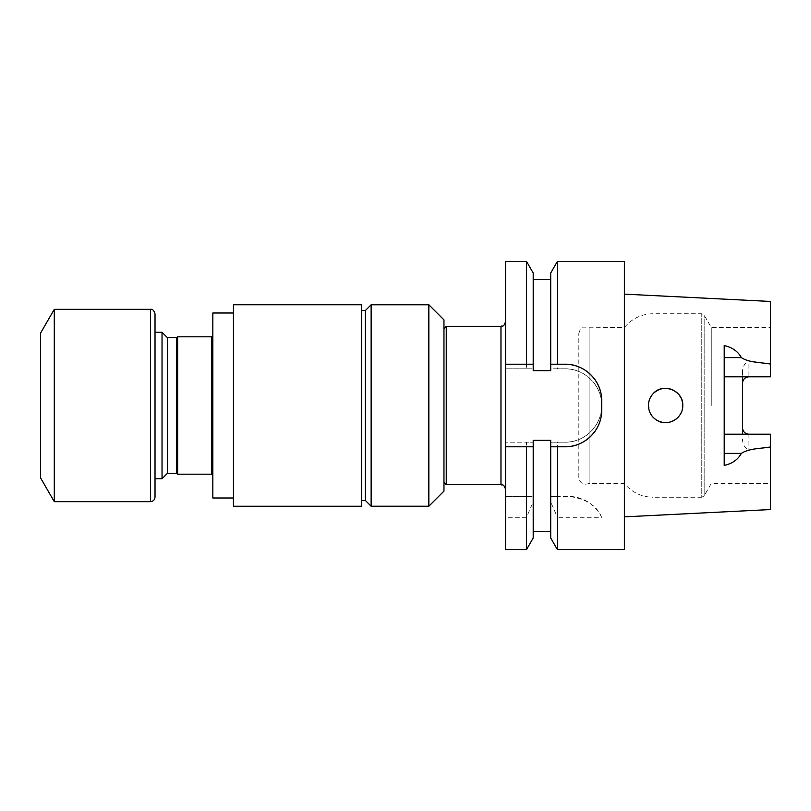 <?xml version="1.0" encoding="UTF-8"?>
<svg xmlns="http://www.w3.org/2000/svg" width="811" height="811" viewBox="0 0 811 811"><rect width="100%" height="100%" fill="white"/><g stroke="black" fill="none" stroke-linecap="round" stroke-linejoin="round"><path stroke-width="0.61" stroke-dasharray="4.05 3.04" d="M162.038 332.287L162.038 478.713M155.023 405.5L155.023 478.713L155.023 405.5M505.557 261.395L505.557 549.605M505.557 405.5L505.557 321.703L505.557 405.5M654.528 392.362L653.93 392.889M656.221 391.115L658.755 389.746M661.533 388.814L664.412 388.368M667.291 388.418L670.15 388.945M672.775 389.909L675.299 391.338M677.479 393.112L679.385 395.281M680.916 397.745L681.99 400.421M682.619 403.3L682.75 406.159M682.396 409.018L681.575 411.785M680.338 414.299L678.635 416.672M676.638 418.648L674.235 420.331M671.62 421.578L668.832 422.359M665.912 422.663L663.094 422.49M659.667 421.619L658.573 421.173M656.048 419.774L653.372 417.564M650.544 397.228L652.074 394.916M650.432 397.42L649.337 399.955M648.638 402.743L648.425 405.632M648.678 408.45L649.429 411.309M650.635 413.934L653.027 417.209L649.885 412.444L648.496 403.919M655.308 419.246L657.802 420.797M662.425 422.379L665.202 422.663M668.132 422.48L671.052 421.781M673.546 420.716L676.11 419.074M678.118 417.249L679.892 414.999M681.301 412.434L682.213 409.808M682.71 406.838L682.69 403.949M682.527 402.702L681.179 398.313M680.672 397.299L678.006 393.649M677.063 392.727L673.546 390.284M672.147 389.625L668.021 388.499M666.632 388.357L662.111 388.682M661.046 388.945L656.768 390.77M648.658 402.621L649.611 399.205M662.79 422.44L661.158 422.095C652.632 419.165 648.405 413.184 648.476 404.142M648.699 402.438L649.966 398.373M650.635 397.076L653.027 393.791C663.246 385.691 672.41 386.766 680.53 397.025C687.596 408.207 677.398 424.265 664.28 422.622M711.257 405.5L711.257 327.543L711.257 405.5M770.45 509.551L770.45 434.209L748.928 434.209L770.45 434.209L770.45 483.457L770.45 434.209L724.203 434.209L724.203 376.791L770.45 376.791L770.45 327.543L770.45 376.791L748.928 376.791L770.45 376.791L770.45 364.068L748.928 360.804C744.68 363.085 742.541 366.815 742.521 371.985L742.521 376.791M770.45 301.449L770.45 364.068M742.521 434.209L742.521 427.802A6.407 6.407 0 0 0 745.127 432.962A6.407 6.407 0 0 1 742.521 427.802L742.521 371.985M724.203 345.587L724.203 376.791M724.203 434.209L724.203 465.413M557.41 261.395L557.41 368.792L565.044 368.792C584.822 368.468 602.026 385.661 601.711 405.449L601.711 405.551C602.036 425.319 584.832 442.522 565.044 442.208L557.41 442.208L557.41 496.393L568.531 496.393C585.937 498.623 596.967 505.598 601.63 517.317L557.41 517.317L557.41 549.605M624.379 261.395L624.379 549.605M557.41 368.792L550.71 368.792L550.71 272.993M533.202 538.007L533.202 440.343L533.202 531.306L533.202 440.343L550.71 440.343L550.71 531.306L550.71 440.343L550.71 442.208L565.044 442.208A36.667 36.667 0 0 0 601.711 405.551L601.711 405.449A36.667 36.667 0 0 0 565.044 368.792L550.71 368.792L550.71 370.657L550.71 279.694L550.71 370.657L533.202 370.657L533.202 272.993M601.63 517.317A36.637 36.637 0 0 0 568.531 496.393L550.71 496.393L550.71 442.208L557.41 442.208M557.41 496.393L550.71 496.393L550.71 501.918L557.41 517.317M550.71 538.007L550.71 501.918M526.501 368.792L505.557 368.792L533.202 368.792L526.501 368.792L526.501 261.395M526.501 496.393L505.557 496.393L533.202 496.393L526.501 496.393L526.501 442.208L533.202 442.208L505.557 442.208L526.501 442.208M526.501 549.605L526.501 517.317L533.202 501.918M526.501 517.317L505.557 517.317M624.379 405.5L624.379 294.14L624.379 405.5M742.521 439.015C742.541 444.185 744.68 447.905 748.928 450.196L770.45 446.932M601.711 410.163L601.711 400.837M557.41 446.79L565.085 446.79M565.085 364.21L557.41 364.21M505.557 446.79L526.501 446.79M748.928 376.791A6.407 6.407 0 0 0 742.521 383.197A6.407 6.407 0 0 1 748.928 376.791L748.928 360.804M578.821 477.507L578.821 333.493L578.821 477.507C579.987 483.397 583.423 485.383 589.11 483.457L589.11 327.543L589.11 483.457L624.379 483.457C631.83 492.409 641.379 497.011 653.027 497.265L653.027 417.209L653.027 497.265L701.768 497.265L701.768 313.735L701.768 497.265L704.161 495.876L704.161 315.124L704.161 495.876L711.257 483.457L770.45 483.457M443.962 491.101L443.962 319.899M443.962 328.577L443.962 482.423L443.962 328.577M212.837 313.005L212.837 497.995M212.837 335.653L212.837 475.347L212.837 335.653M371.134 304.774L371.134 506.226M365.315 358.046L365.315 500.407L365.315 358.046M428.847 304.774L428.847 506.226M361.655 304.764L361.655 506.236M365.315 310.481L365.315 500.519M233.446 304.764L233.446 506.236M177.619 336.818L177.619 474.182M176.697 337.751L176.697 473.249M167.502 337.751L167.502 473.249M446.253 484.714L446.253 326.286M155.023 313.918L155.023 497.082M54.286 309.336L54.286 501.664M40.55 333.128L40.55 477.872M748.928 434.209L748.928 450.196M653.027 393.791L653.027 313.735L653.027 393.791M211.671 336.818L211.671 474.182M500.975 326.286L500.975 484.714M150.451 309.336L150.451 501.664M578.821 333.493C580.24 328.972 581.669 326.853 583.089 327.137L624.379 327.543C631.83 318.591 641.379 313.989 653.027 313.735L701.768 313.735L704.161 315.124L711.257 327.543L770.45 327.543"/><path stroke-width="1.22" d="M212.837 335.653L211.671 336.818L211.671 474.182L177.619 474.182L176.697 473.249L167.502 473.249L162.038 478.713L162.038 332.287L155.023 332.287M162.038 478.713L155.023 478.713M565.085 446.79A36.637 36.637 0 0 0 601.711 410.163C602.015 429.942 584.883 447.084 565.085 446.79L557.41 446.79L557.41 549.605L550.71 538.007L550.71 446.79L557.41 446.79L550.71 446.79L550.71 440.343L533.202 440.343L533.202 446.79L526.501 446.79L526.501 549.605L505.557 549.605L505.557 261.395L526.501 261.395L526.501 364.21L533.202 364.21L533.202 370.657L550.71 370.657L550.71 364.21L557.41 364.21L550.71 364.21L550.71 272.993L557.41 261.395L557.41 364.21L565.085 364.21C584.903 363.926 602.026 381.079 601.711 400.837A36.637 36.637 0 0 0 565.085 364.21M653.93 392.889L656.221 391.115M658.755 389.746L661.533 388.814M664.412 388.368L667.291 388.418M670.15 388.945L672.775 389.909M675.299 391.338L677.479 393.112M679.385 395.281L680.916 397.745M681.99 400.421L682.619 403.3M682.75 406.159L682.396 409.018M681.575 411.785L680.338 414.299M678.635 416.672L676.638 418.648M674.235 420.331L671.62 421.578M668.832 422.359L665.912 422.663M663.094 422.49L659.667 421.619M658.573 421.173L656.048 419.774M657.995 420.899C668.73 426.789 683.298 417.726 682.761 405.5C683.592 390.466 662.557 382.305 653.027 393.791C650.016 397.096 648.486 400.999 648.415 405.5C648.699 412.475 651.892 417.604 657.995 420.899M652.074 394.916L650.432 397.42M649.337 399.955L648.638 402.743M648.425 405.632L648.678 408.45M649.429 411.309L650.635 413.934M653.169 417.361L655.308 419.246M657.802 420.797L662.425 422.379M665.202 422.663L668.132 422.48M671.052 421.781L673.546 420.716M676.11 419.074L678.118 417.249M679.892 414.999L681.301 412.434M682.213 409.808L682.71 406.838M682.69 403.949L682.527 402.702M681.179 398.313L680.672 397.299M678.006 393.649L677.063 392.727M673.546 390.284L672.147 389.625M668.021 388.499L666.632 388.357M662.111 388.682L661.046 388.945M656.768 390.77L654.528 392.362M648.496 403.919L648.658 402.621M649.611 399.205L650.544 397.228M648.476 404.142L648.699 402.438M649.966 398.373L650.635 397.076M664.28 422.622L662.79 422.44M748.928 434.209A6.407 6.407 0 0 1 745.127 432.962A6.407 6.407 0 0 0 748.928 434.209C744.964 433.773 742.835 431.634 742.521 427.802L742.521 383.197C742.825 379.376 744.964 377.237 748.928 376.791M624.379 516.86L770.45 509.551L770.45 434.209L724.203 434.209M724.203 376.791L770.45 376.791L770.45 301.449L624.379 294.14M742.521 376.791L742.521 383.197M742.521 427.802L742.521 434.209M770.45 446.932C760.83 448.716 749.496 448.138 741.335 453.39C738.051 459.563 732.343 463.578 724.203 465.413L724.203 345.587C732.343 347.422 738.051 351.437 741.335 357.61C749.496 362.862 760.83 362.284 770.45 364.068M601.711 410.163L601.711 400.837M557.41 549.605L624.379 549.605L624.379 261.395L557.41 261.395M505.557 446.79L533.202 446.79L533.202 538.007L526.501 549.605M526.501 261.395L533.202 272.993L533.202 364.21L505.557 364.21L526.501 364.21M428.847 304.774L443.962 319.899L443.962 491.101L428.847 506.226L428.847 304.774L371.134 304.774L371.134 506.226L365.315 500.407M233.446 497.995L212.837 497.995L212.837 313.005L233.446 313.005M361.655 500.519L365.315 500.519L365.315 310.481L361.655 310.481M233.446 506.236L233.446 304.764L361.655 304.764L361.655 506.236L233.446 506.236M177.619 474.182L177.619 336.818L211.671 336.818M176.697 473.249L176.697 337.751L177.619 336.818M167.502 473.249L167.502 337.751L162.038 332.287M443.962 328.577L446.253 326.286L446.253 484.714L500.975 484.714L500.975 326.286C502.323 325.404 503.378 327.968 505.557 321.703M446.253 326.286L500.975 326.286M150.451 501.664C153.228 501.391 154.759 499.86 155.023 497.082L155.023 313.918C154.08 310.512 152.549 308.981 150.451 309.336L54.286 309.336L54.286 501.664L150.451 501.664L150.451 309.336M54.286 309.336L40.55 333.128L40.55 477.872L54.286 501.664M724.203 357.61L741.335 357.61M724.203 453.39L741.335 453.39M533.202 279.694L550.71 279.694M533.202 531.306L550.71 531.306M365.315 310.593L371.134 304.774M428.847 506.226L371.134 506.226M176.697 337.751L167.502 337.751M211.671 474.182L212.837 475.347M443.962 482.423L446.253 484.714M500.975 484.714C502.323 485.596 503.378 483.032 505.557 489.297"/></g></svg>
